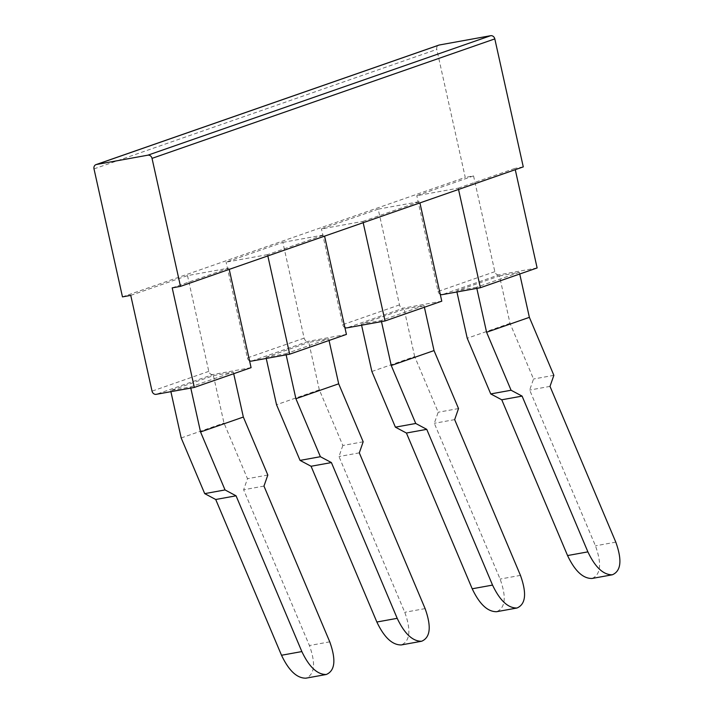 <?xml version="1.0" encoding="UTF-8"?>
<svg xmlns="http://www.w3.org/2000/svg" width="714" height="714" viewBox="0 0 714 714"><rect width="100%" height="100%" fill="white"/><g stroke="black" fill="none" stroke-linecap="round" stroke-linejoin="round"><path stroke-width="0.54" stroke-dasharray="3.57 2.68" d="M371.878 371.485L414.673 356.572L438.191 412.246L434.317 423.304L500.112 579.063C506.565 597.082 505.405 607.962 496.641 611.702M456.933 291.972L456.683 290.848L499.479 275.934L510.019 323.344L533.536 379.009L529.672 390.067L595.458 545.826C601.911 563.846 600.76 574.734 591.986 578.474M363.176 222.688L362.891 221.402L321.452 228.917L378.197 209.14L399.492 304.896A3.891 3.356 -109.2 0 0 403.642 308.091L346.906 327.869M399.492 304.896L342.747 324.674L321.452 228.917M342.747 324.674A3.891 3.356 -109.2 0 0 344.898 327.556M267.83 255.924L267.545 254.639L324.29 234.861L324.575 236.147M454.657 419.618L434.317 423.304M267.545 254.639L226.106 262.145L282.842 242.367L304.137 338.133A3.891 3.356 -109.2 0 0 308.296 341.319L251.56 361.097M304.137 338.133L247.401 357.91L226.106 262.145M247.401 357.91A3.891 3.356 -109.2 0 0 249.552 360.784M362.891 221.402L419.636 201.625L419.921 202.91M286.135 354.831L285.886 353.707L265.992 357.312L266.242 358.437M213.432 375.635L233.326 372.03L190.54 386.943L170.646 390.549L213.432 375.635L223.982 423.045L247.49 478.71L243.626 489.768L309.421 645.527C315.874 663.547 314.713 674.427 305.949 678.175M233.701 373.708L233.326 372.03M267.83 475.024L247.49 478.71M510.019 323.344L467.233 338.257M181.186 437.959L223.982 423.045M170.896 391.674L170.646 390.549M363.176 441.796L342.845 445.482L319.328 389.808L276.532 404.722M342.845 445.482L338.971 456.541L404.767 612.291C411.219 630.319 410.059 641.199 401.295 644.938M414.673 356.572L404.133 309.171L424.027 305.565L424.393 307.234M458.522 408.56L438.191 412.246M550.003 386.381L529.672 390.067M553.868 375.332L533.536 379.009M441.779 301.183L403.642 308.091M378.197 209.14L419.636 201.625M381.481 321.603L381.231 320.479L361.338 324.085L404.133 309.171M361.587 325.209L361.338 324.085M359.312 452.854L338.971 456.541M329.047 340.471L328.672 338.793L285.886 353.707M424.027 305.565L381.231 320.479M346.424 334.411L308.296 341.319M282.842 242.367L324.29 234.861M499.479 275.934L519.373 272.329L519.738 274.006M319.328 389.808L308.778 342.399L328.672 338.793M519.373 272.329L476.577 287.242L476.827 288.367M263.966 486.082L243.626 489.768M190.79 388.068L190.54 386.943M265.992 357.312L308.778 342.399M476.577 287.242L456.683 290.848M122.469 296.881L465.251 177.402L436.789 49.409A3.891 3.356 70.8 0 1 438.824 45.125M458.531 189.46L458.236 188.166L416.797 195.681L473.543 175.903L465.251 177.402M458.236 188.166L514.981 168.388L515.267 169.682M523.273 166.889L514.981 168.388M172.199 287.867L228.944 268.089L229.23 269.374M130.751 295.382L187.496 275.604L228.944 268.089M537.124 267.946L498.997 274.854L442.252 294.632M473.543 175.903L494.838 271.668A3.891 3.356 -109.2 0 0 498.997 274.854M251.078 367.648L212.95 374.555L156.205 394.333M494.838 271.668L438.093 291.446L416.797 195.681M438.093 291.446A3.891 3.356 -109.2 0 0 440.252 294.32M187.496 275.604L208.791 371.36A3.891 3.356 -109.2 0 0 212.95 374.555M615.798 542.14L595.458 545.826M520.452 575.377L500.112 579.063M329.761 641.841L309.421 645.527M425.107 608.605L404.767 612.291M94.007 168.888L436.789 49.409M208.791 371.36L152.046 391.138"/><path stroke-width="1.07" d="M516.972 608.016L496.641 611.702C487.662 611.853 479.522 604.214 472.204 588.782L406.418 433.032L426.749 429.346L492.544 585.096C499.862 600.528 508.002 608.167 516.972 608.016C525.745 604.276 526.905 593.396 520.452 575.377L454.657 419.618L458.522 408.56L434.032 350.583L391.245 365.497L415.735 423.473L426.749 429.346M406.418 433.032L395.395 427.159L415.735 423.473M395.395 427.159L371.878 371.485L361.587 325.209M587.89 551.868C595.208 567.291 603.348 574.931 612.326 574.788C621.091 571.048 622.251 560.16 615.798 542.14L550.003 386.381L553.868 375.332L529.377 317.346L486.591 332.26L511.081 390.246L522.095 396.109L587.89 551.868L567.559 555.554L501.764 399.795L522.095 396.109M612.326 574.788L591.986 578.474C583.017 578.617 574.868 570.977 567.559 555.554M344.898 327.556A3.891 3.356 -109.2 0 0 346.906 327.869L385.033 320.961L363.176 222.688M324.575 236.147L346.424 334.411L289.688 354.189L267.83 255.924M249.552 360.784A3.891 3.356 -109.2 0 0 251.56 361.097L289.688 354.189M419.921 202.91L441.779 301.183L385.033 320.961M320.39 456.71L331.403 462.574L397.198 618.333C404.517 633.755 412.656 641.395 421.626 641.252C430.399 637.513 431.559 626.633 425.107 608.605L359.312 452.854L363.176 441.796L338.686 383.811L295.899 398.724L320.39 456.71L300.05 460.396L276.532 404.722L266.242 358.437M295.899 398.724L286.135 354.831M326.28 674.489L305.949 678.175C296.97 678.318 288.831 670.678 281.512 655.256L215.717 499.497L236.057 495.811L301.852 651.57C309.162 666.992 317.311 674.632 326.28 674.489C335.053 670.749 336.214 659.861 329.761 641.841L263.966 486.082L267.83 475.024L243.34 417.047L233.701 373.708M501.764 399.795L490.741 393.932L467.233 338.257L456.933 291.972M215.717 499.497L204.704 493.624L225.044 489.938L236.057 495.811M204.704 493.624L181.186 437.959L170.896 391.674M421.626 641.252L401.295 644.938C392.316 645.081 384.177 637.441 376.858 622.019L311.072 466.26L300.05 460.396M424.393 307.234L434.032 350.583M511.081 390.246L490.741 393.932M391.245 365.497L381.481 321.603M338.686 383.811L329.047 340.471M311.072 466.26L331.403 462.574M519.738 274.006L529.377 317.346M243.34 417.047L200.545 431.961L225.044 489.938M476.827 288.367L486.591 332.26M200.545 431.961L190.79 388.068M229.23 269.374L251.078 367.648L194.333 387.425L156.205 394.333A3.891 3.356 -109.2 0 1 152.046 391.138L130.751 295.382L122.469 296.881L94.007 168.888A3.891 3.356 70.8 0 1 96.033 164.604A3.891 3.356 70.8 0 1 96.479 164.488L439.262 45.009A3.891 3.356 70.8 0 0 438.824 45.125L96.033 164.604M180.49 286.368L152.028 158.365A3.891 3.356 70.8 0 0 147.869 155.179L490.652 35.7A3.891 3.356 70.8 0 1 494.811 38.895L523.273 166.889L180.49 286.368L172.199 287.867L194.333 387.425M490.652 35.7L439.262 45.009M515.267 169.682L537.124 267.946L480.379 287.724L458.531 189.46M147.869 155.179L96.479 164.488M440.252 294.32A3.891 3.356 -109.2 0 0 442.252 294.632L480.379 287.724M492.544 585.096L472.204 588.782M301.852 651.57L281.512 655.256M397.198 618.333L376.858 622.019M152.028 158.365L494.811 38.895"/></g></svg>
